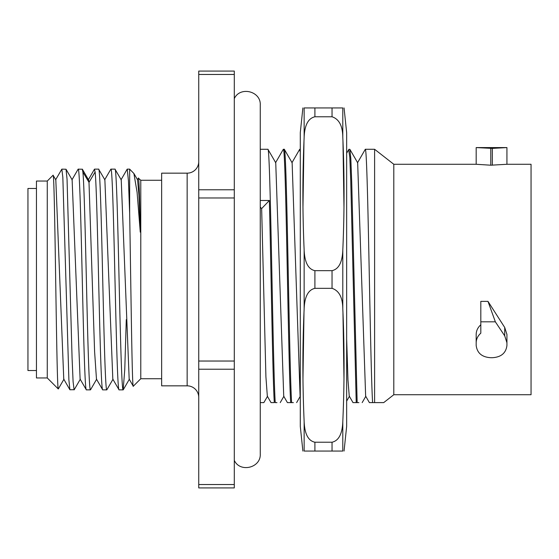 <?xml version="1.0" encoding="UTF-8"?>
<svg xmlns="http://www.w3.org/2000/svg" width="559" height="559" viewBox="0 0 559 559"><rect width="100%" height="100%" fill="white"/><g stroke="black" fill="none" stroke-linecap="round" stroke-linejoin="round"><path stroke-width="0.84" d="M476.177 164.248L476.177 147.583L476.177 164.276L490.788 165.205L506.936 164.276L531.05 164.276L531.05 394.724L393.802 394.724L393.802 164.276L476.177 164.276M492.332 148.394L476.177 147.583L506.936 147.583L492.332 148.394L492.332 165.205M506.936 147.583L506.936 164.276M506.936 342.765L506.936 334.415L504.721 327.476L487.972 301.371L495.358 321.823L504.721 335.854L506.936 342.765L506.936 345.462C505.972 353.113 501.102 357.194 492.332 357.704L490.788 357.704C482.012 357.187 477.141 353.106 476.177 345.462L476.177 334.415C476.254 330.704 477.798 327.49 480.817 324.779M495.358 321.823L480.817 321.823L480.817 301.371L487.972 301.371M383.712 402.606L374.607 402.606L383.712 402.606L393.802 394.724M374.341 402.606L372.608 402.606L374.607 402.606L374.607 149.281L393.802 164.276M369.324 402.606L372.608 402.606C371.386 383.621 370.163 318.728 368.947 257.985C367.724 196.838 366.501 148.065 365.279 149.281L374.607 149.281M348.9 149.281L349.92 149.365L350.821 158.672L351.73 182.374L357.152 402.606L356.223 402.606L350.731 180.103L349.815 157.226L348.69 149.693M357.152 402.606L358.885 402.606M352.939 402.606L356.223 402.606M283.734 396.247L287.41 402.606L293.349 402.606M291.616 402.606L290.687 402.606C289.457 383.125 288.269 319.825 287.026 257.909C285.81 197.02 284.58 147.911 283.364 149.281L284.293 149.281C285.495 147.674 286.732 196.747 287.948 257.713C289.157 317.785 290.394 383.76 291.616 402.606M234.291 460.336C239.965 473.026 261.06 467.883 260.256 453.999L260.256 402.606L263.869 402.606M260.256 149.281L267.908 149.281C269.124 147.911 270.353 197.02 271.569 257.909C272.813 319.825 274.001 383.125 275.231 402.606L276.964 402.606M267.349 396.247L271.024 402.606L274.308 402.606C272.666 378.101 271.01 265.986 269.375 200.485L260.256 200.485M365.069 149.7L365.279 149.281M300.288 152.076L299.624 149.435M365.649 396.254L357.655 162.76L349.899 149.372M349.256 396.24L347.957 379.792L346.657 338.915M344.058 451.064L346.657 426.335L346.657 132.665L344.058 107.936M292.112 162.753L284.293 149.281M275.727 162.739L267.908 149.281M300.106 396.24L292.126 162.76M283.727 396.24L275.741 162.76M267.342 396.24L265.916 376.885L261.647 208.605L260.256 207.144M269.375 200.485L261.647 208.605M302.887 451.064L300.288 426.335L300.288 132.665L302.887 107.936M303.991 312.432L302.964 378.89M304.145 421.696C304.676 433.994 308.261 440.834 314.906 442.225L314.906 451.064L304.145 451.064C302.482 451.064 302.482 451.064 304.145 451.064L304.145 421.696C302.482 384.082 302.482 346.475 304.145 308.868L304.145 250.132C304.676 262.43 308.261 269.27 314.906 270.661L332.039 270.661C338.74 269.159 342.325 262.318 342.8 250.132C344.47 212.518 344.47 174.911 342.8 137.304C342.688 125.936 339.096 119.095 332.039 116.775L314.906 116.775C308.191 118.326 304.599 125.167 304.145 137.304C302.482 174.911 302.482 212.518 304.145 250.132M314.906 442.225L332.039 442.225C338.74 440.723 342.325 433.882 342.8 421.696C344.47 384.082 344.47 346.475 342.8 308.868C342.688 297.5 339.096 290.659 332.039 288.339L332.039 270.661M314.906 270.661L314.906 288.339C308.191 289.89 304.599 296.731 304.145 308.868M314.906 288.339L332.039 288.339M342.8 421.696L342.8 451.064C344.47 451.064 344.47 451.064 342.8 451.064L314.906 451.064M342.953 312.432L343.981 378.89M304.145 137.304L304.145 107.936C302.482 107.936 302.482 107.936 304.145 107.936L342.8 107.936C344.47 107.936 344.47 107.936 342.8 107.936L342.8 137.304M342.953 140.868L343.981 207.326M303.991 140.868L302.964 207.326M234.291 484.534L234.291 487.93L198.738 487.93L198.738 71.07L234.291 71.07L234.291 484.534L198.738 484.534M198.738 397.428A11.592 11.592 0 0 0 187.146 385.836L187.146 173.164A11.592 11.592 0 0 0 198.738 161.572M187.146 173.164L161.649 173.164L161.649 385.836L187.146 385.836M129.653 213.21L129.653 169.139L127.242 169.139L128.444 180.774L129.653 213.21C130.862 280.835 132.078 391.628 133.308 386.199L140.777 378.729L140.777 180.271L161.649 180.271M140.777 378.729L161.649 378.729M138.373 178.132L140.777 180.271M138.492 177.979C139.079 179.963 139.673 198.026 140.267 232.174L138.925 195.091L137.591 179.865L133.901 173.514L137.081 192.219L140.267 232.174M129.178 379.149L121.233 179.865M112.82 379.149L104.875 179.851M94.401 169.286L95.128 172.011C96.309 182.409 97.511 231.601 98.698 282.819C100.047 340.85 101.354 390.846 102.709 389.861L96.476 379.156L94.597 351.576L89 182.353L88.525 179.858L82.383 169.23L78.183 169.139C79.609 167.281 81.041 226.164 82.487 288.703C83.78 344.309 85.052 390.706 86.359 389.861L90.453 389.861C89.251 390.573 88.077 351.576 86.897 301.727C85.548 244.926 84.199 183.499 82.872 172.011L82.278 169.139M104.659 179.83L110.885 169.139C112.303 166.952 113.757 226.486 115.182 288.332C116.475 343.876 117.76 390.979 119.067 389.861L123.162 389.861C121.722 391.845 120.269 331.473 118.85 270.039C117.572 214.887 116.258 167.504 114.986 169.139L110.885 169.139M112.841 379.17L119.067 389.861M129.653 169.139L133.915 173.514M126.278 319.664L124.769 369.464L123.162 389.861M113.037 379.177L106.811 389.861C105.358 391.454 103.939 332.123 102.493 270.032C101.214 214.782 99.9 167.448 98.629 169.139L94.534 169.139M102.709 389.861L106.811 389.861M74.242 389.7L69.896 389.763L68.89 379.841L62.839 177.315L61.832 169.139L55.593 179.844M121.212 179.837L114.986 169.139M80.161 379.205L86.359 389.861M104.854 179.83L98.629 169.139M61.832 169.139L66.032 169.237L67.045 179.132L72.083 358.333L73.096 381.671L74.102 389.861M80.112 379.142L72.125 179.795M69.903 389.763L63.761 379.142L55.816 179.858M58.367 388.868L63.985 379.142M47.27 377.954L47.27 181.046L36.454 181.046L36.454 377.954L47.27 377.954L58.269 388.959C57.353 389.141 56.466 331.508 55.551 271.059C54.733 217.388 53.916 173.304 53.084 175.226L55.809 179.844M47.27 181.046L53.084 175.226M36.454 370.54L27.95 370.54L27.95 188.46L36.454 188.46M480.817 321.823L480.817 333.178C477.798 335.861 476.254 339.061 476.177 342.765L476.177 345.462M506.936 345.462L506.936 337.112M476.177 342.765L476.177 334.415M490.788 148.394L490.788 165.205M342.8 308.868L342.8 250.132M332.039 107.936L332.039 116.775M332.039 442.225L332.039 451.064M314.906 107.936L314.906 116.775M198.738 369.226L234.291 369.226M198.738 74.466L234.291 74.466M198.738 189.774L234.291 189.774M198.738 197.97L234.291 197.97M198.738 361.03L234.291 361.03M95.128 172.011L89 182.353L82.872 172.011M504.721 335.854L504.721 327.476M300.288 149.281L299.75 149.281M346.713 153.11L348.83 149.449M352.995 402.578L349.277 396.149M365.251 149.393L357.481 162.83M369.373 402.578L365.684 396.198M346.657 401.096L349.445 396.261M365.831 396.268L362.169 402.606M291.931 162.753L299.666 149.358M275.545 162.753L283.28 149.358M300.281 396.282L296.626 402.606M280.234 402.599L283.916 396.233M263.855 402.599L267.53 396.233M234.291 98.663C239.965 85.974 261.06 91.117 260.256 105.001L260.256 453.999M137.367 179.865L138.436 178.014M129.192 379.149L133.252 386.178M121.017 179.837L127.152 169.216M123.266 389.756L129.395 379.149M90.544 389.77L96.679 379.156M80.342 379.142L74.207 389.756M72.167 179.865L66.025 169.244M88.301 179.851L94.436 169.23M71.943 179.865L78.085 169.244"/></g></svg>

